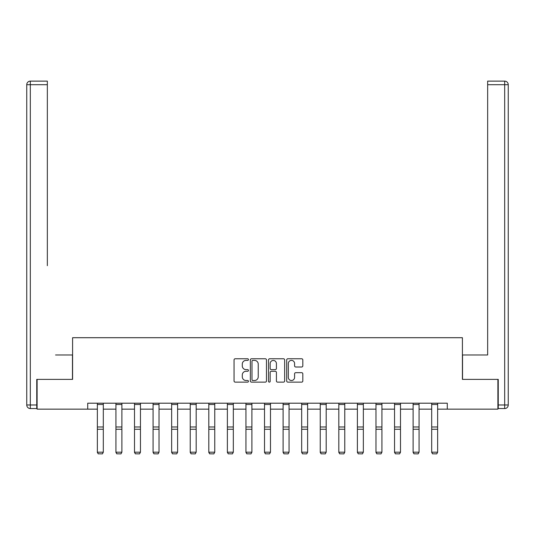 <?xml version="1.0" encoding="UTF-8"?>
<svg xmlns="http://www.w3.org/2000/svg" width="535" height="535" viewBox="0 0 535 535"><rect width="100%" height="100%" fill="white"/><g stroke="black" fill="none" stroke-linecap="round" stroke-linejoin="round"><path stroke-width="0.8" d="M248.447 359.58A0.816 0.816 0 0 0 247.631 358.764L235.213 358.764A1.17 1.17 0 0 0 234.049 359.935L234.049 380.973A1.17 1.17 0 0 0 235.213 382.137L247.631 382.137A0.816 0.816 0 0 0 248.447 381.321A0.816 0.816 0 0 0 247.631 380.505L246.026 380.505A3.738 3.738 0 0 1 242.288 376.76L242.288 375.008A3.738 3.738 0 0 1 246.026 371.27L247.631 371.27A0.816 0.816 0 0 0 248.447 370.454A0.816 0.816 0 0 0 247.631 369.632L246.026 369.632A3.738 3.738 0 0 1 242.288 365.893L242.288 364.141A3.738 3.738 0 0 1 246.026 360.403L247.631 360.403A0.816 0.816 0 0 0 248.447 359.58M301.653 367.003A1.17 1.17 0 0 0 302.823 365.833L302.823 359.935A1.17 1.17 0 0 0 301.653 358.764L287.863 358.764A1.17 1.17 0 0 0 286.693 359.935L286.693 380.973A1.17 1.17 0 0 0 287.863 382.137L301.653 382.137A1.17 1.17 0 0 0 302.823 380.973L302.823 373.845A1.17 1.17 0 0 0 301.653 372.674L295.755 372.674A1.17 1.17 0 0 0 294.584 373.845L294.584 377.376A3.123 3.123 0 0 1 291.461 380.505A3.123 3.123 0 0 1 288.332 377.376L288.332 363.526A3.123 3.123 0 0 1 291.461 360.403A3.123 3.123 0 0 1 294.584 363.526L294.584 365.833A1.17 1.17 0 0 0 295.755 367.003L301.653 367.003M47.347 81.126L30.321 81.126L47.347 81.126L39.73 81.126L47.347 81.126L47.347 84.697L30.321 84.697L30.321 404.982L36.755 404.982L36.755 379.382L72.593 379.382L72.593 337.712L462.407 337.712L462.407 379.382L497.891 379.382L497.891 409.148L447.287 409.148L447.287 403.196L87.713 403.196L87.713 409.148L97.357 409.148M37.109 379.382L37.109 409.148L87.713 409.148M266.477 359.935A1.17 1.17 0 0 0 265.307 358.764L251.517 358.764A1.17 1.17 0 0 0 250.347 359.935L250.347 380.973A1.17 1.17 0 0 0 251.517 382.137L265.307 382.137A1.17 1.17 0 0 0 266.477 380.973L266.477 359.935M269.693 358.764L283.483 358.764A1.17 1.17 0 0 1 284.653 359.935L284.653 380.973A1.17 1.17 0 0 1 283.483 382.137L277.578 382.137A1.17 1.17 0 0 1 276.414 380.973L276.414 372.44A1.17 1.17 0 0 0 275.244 371.27L271.325 371.27A1.17 1.17 0 0 0 270.162 372.44L270.162 381.321A0.816 0.816 0 0 1 269.339 382.137A0.816 0.816 0 0 1 268.523 381.321L268.523 359.935A1.17 1.17 0 0 1 269.693 358.764M103.308 409.148L115.928 409.148M121.886 409.148L134.506 409.148M140.458 409.148L153.077 409.148M159.029 409.148L171.655 409.148M177.607 409.148L190.226 409.148M196.178 409.148L208.804 409.148M214.756 409.148L227.375 409.148M233.327 409.148L245.946 409.148M251.905 409.148L264.524 409.148M270.476 409.148L283.095 409.148M289.054 409.148L301.673 409.148M307.625 409.148L320.244 409.148M326.196 409.148L338.822 409.148M344.774 409.148L357.393 409.148M363.345 409.148L375.971 409.148M381.923 409.148L394.542 409.148M400.494 409.148L413.114 409.148M419.072 409.148L431.691 409.148M437.643 409.148L447.287 409.148M252.801 360.403A0.816 0.816 0 0 0 251.985 361.219L251.985 379.683A0.816 0.816 0 0 0 252.801 380.505L254.499 380.505A3.738 3.738 0 0 0 258.238 376.76L258.238 364.141A3.738 3.738 0 0 0 254.499 360.403L252.801 360.403M276.414 363.586A3.123 3.123 0 0 0 273.285 360.463A3.123 3.123 0 0 0 270.162 363.586L270.162 368.468A1.17 1.17 0 0 0 271.325 369.632L275.244 369.632A1.17 1.17 0 0 0 276.414 368.468L276.414 363.586M97.357 452.396L98.246 453.874L97.357 452.182L103.308 452.182L102.419 453.874L98.246 453.794L102.419 453.874M103.308 403.196L103.308 452.182L102.419 453.794M97.357 403.196L97.357 452.182L98.246 453.794M72.472 379.382L72.472 354.972L55.566 354.972M47.347 84.697L47.347 265.674M26.75 404.982L30.321 404.982L30.321 408.553L36.755 408.553L30.321 408.553A3.571 3.571 0 0 1 26.75 404.982L26.75 84.697A3.571 3.571 0 0 1 30.321 81.126A3.571 3.571 0 0 0 26.75 84.697A3.571 3.571 0 0 1 30.321 81.126A3.571 3.571 0 0 0 26.75 84.697L30.321 84.697L30.321 81.126M36.755 404.982L36.755 408.553M479.434 354.972L487.652 354.972L487.652 81.126L504.679 81.126L495.27 81.126M462.528 379.382L462.528 354.972L487.652 354.972L487.652 265.674M498.245 404.982L504.679 404.982L504.679 408.553A3.571 3.571 0 0 0 508.25 404.982L508.25 84.697L508.25 404.982A3.571 3.571 0 0 1 504.679 408.553L498.245 408.553L498.245 379.382L497.891 379.382M504.679 81.126A3.571 3.571 0 0 1 508.25 84.697A3.571 3.571 0 0 0 504.679 81.126L504.679 84.697L487.652 84.697M115.928 452.396L116.824 453.874L115.928 452.182L121.886 452.182L120.99 453.874L116.824 453.794L120.99 453.874M134.506 452.396L135.395 453.874L134.506 452.182L140.458 452.182L139.561 453.874L135.395 453.794L139.561 453.874M121.886 403.196L121.886 452.182L120.99 453.794M115.928 403.196L115.928 452.182L116.824 453.794M140.458 403.196L140.458 452.182L139.561 453.794M134.506 403.196L134.506 452.182L135.395 453.794M153.077 452.396L153.973 453.874L153.077 452.182L159.029 452.182L158.139 453.874L153.973 453.794L158.139 453.874M171.655 452.396L172.544 453.874L171.655 452.182L177.607 452.182L176.71 453.874L172.544 453.794L176.71 453.874M190.226 452.396L191.122 453.874L190.226 452.182L196.178 452.182L195.288 453.874L191.122 453.794L195.288 453.874M159.029 403.196L159.029 452.182L158.139 453.794M153.077 403.196L153.077 452.182L153.973 453.794M177.607 403.196L177.607 452.182L176.71 453.794M171.655 403.196L171.655 452.182L172.544 453.794M196.178 403.196L196.178 452.182L195.288 453.794M190.226 403.196L190.226 452.182L191.122 453.794M208.804 452.396L209.693 453.874L208.804 452.182L214.756 452.182L213.86 453.874L209.693 453.794L213.86 453.874M214.756 403.196L214.756 452.182L213.86 453.794M208.804 403.196L208.804 452.182L209.693 453.794M227.375 452.396L228.271 453.874L227.375 452.182L233.327 452.182L232.437 453.874L228.271 453.794L232.437 453.874M233.327 403.196L233.327 452.182L232.437 453.794M227.375 403.196L227.375 452.182L228.271 453.794M245.946 452.396L246.842 453.874L245.946 452.182L251.905 452.182L251.009 453.874L246.842 453.794L251.009 453.874M251.905 403.196L251.905 452.182L251.009 453.794M245.946 403.196L245.946 452.182L246.842 453.794M264.524 452.396L265.413 453.874L264.524 452.182L270.476 452.182L269.587 453.874L265.413 453.794L269.587 453.874M270.476 403.196L270.476 452.182L269.587 453.794M264.524 403.196L264.524 452.182L265.413 453.794M283.095 452.396L283.991 453.874L283.095 452.182L289.054 452.182L288.158 453.874L283.991 453.794L288.158 453.874M289.054 403.196L289.054 452.182L288.158 453.794M283.095 403.196L283.095 452.182L283.991 453.794M301.673 452.396L302.563 453.874L301.673 452.182L307.625 452.182L306.729 453.874L302.563 453.794L306.729 453.874M307.625 403.196L307.625 452.182L306.729 453.794M301.673 403.196L301.673 452.182L302.563 453.794M320.244 452.396L321.14 453.874L320.244 452.182L326.196 452.182L325.307 453.874L321.14 453.794L325.307 453.874M326.196 403.196L326.196 452.182L325.307 453.794M320.244 403.196L320.244 452.182L321.14 453.794M338.822 452.396L339.712 453.874L338.822 452.182L344.774 452.182L343.878 453.874L339.712 453.794L343.878 453.874M344.774 403.196L344.774 452.182L343.878 453.794M338.822 403.196L338.822 452.182L339.712 453.794M357.393 452.396L358.289 453.874L357.393 452.182L363.345 452.182L362.456 453.874L358.289 453.794L362.456 453.874M363.345 403.196L363.345 452.182L362.456 453.794M357.393 403.196L357.393 452.182L358.289 453.794M375.971 452.396L376.861 453.874L375.971 452.182L381.923 452.182L381.027 453.874L376.861 453.794L381.027 453.874M381.923 403.196L381.923 452.182L381.027 453.794M375.971 403.196L375.971 452.182L376.861 453.794M394.542 452.396L395.439 453.874L394.542 452.182L400.494 452.182L399.605 453.874L395.439 453.794L399.605 453.874M400.494 403.196L400.494 452.182L399.605 453.794M394.542 403.196L394.542 452.182L395.439 453.794M413.114 452.396L414.01 453.874L413.114 452.182L419.072 452.182L418.176 453.874L414.01 453.794L418.176 453.874M419.072 403.196L419.072 452.182L418.176 453.794M413.114 403.196L413.114 452.182L414.01 453.794M431.691 452.396L432.581 453.874L431.691 452.182L437.643 452.182L436.754 453.874L432.581 453.794L436.754 453.874M437.643 403.196L437.643 452.182L436.754 453.794M431.691 403.196L431.691 452.182L432.581 453.794M103.308 403.216L97.357 403.216M103.308 426.99L97.357 426.99M103.308 429.251L97.357 429.251M103.308 404.5L97.357 404.5M508.25 404.982L504.679 404.982L504.679 84.697L508.25 84.697M121.886 403.216L115.928 403.216M121.886 426.99L115.928 426.99M121.886 429.251L115.928 429.251M121.886 404.5L115.928 404.5M140.458 403.216L134.506 403.216M140.458 426.99L134.506 426.99M140.458 429.251L134.506 429.251M140.458 404.5L134.506 404.5M159.029 403.216L153.077 403.216M159.029 426.99L153.077 426.99M159.029 429.251L153.077 429.251M159.029 404.5L153.077 404.5M177.607 403.216L171.655 403.216M177.607 426.99L171.655 426.99M177.607 429.251L171.655 429.251M177.607 404.5L171.655 404.5M196.178 403.216L190.226 403.216M196.178 426.99L190.226 426.99M196.178 429.251L190.226 429.251M196.178 404.5L190.226 404.5M214.756 403.216L208.804 403.216M214.756 426.99L208.804 426.99M214.756 429.251L208.804 429.251M214.756 404.5L208.804 404.5M233.327 403.216L227.375 403.216M233.327 426.99L227.375 426.99M233.327 429.251L227.375 429.251M233.327 404.5L227.375 404.5M251.905 403.216L245.946 403.216M251.905 426.99L245.946 426.99M251.905 429.251L245.946 429.251M251.905 404.5L245.946 404.5M270.476 403.216L264.524 403.216M270.476 426.99L264.524 426.99M270.476 429.251L264.524 429.251M270.476 404.5L264.524 404.5M289.054 403.216L283.095 403.216M289.054 426.99L283.095 426.99M289.054 429.251L283.095 429.251M289.054 404.5L283.095 404.5M307.625 403.216L301.673 403.216M307.625 426.99L301.673 426.99M307.625 429.251L301.673 429.251M307.625 404.5L301.673 404.5M326.196 403.216L320.244 403.216M326.196 426.99L320.244 426.99M326.196 429.251L320.244 429.251M326.196 404.5L320.244 404.5M344.774 403.216L338.822 403.216M344.774 426.99L338.822 426.99M344.774 429.251L338.822 429.251M344.774 404.5L338.822 404.5M363.345 403.216L357.393 403.216M363.345 426.99L357.393 426.99M363.345 429.251L357.393 429.251M363.345 404.5L357.393 404.5M381.923 403.216L375.971 403.216M381.923 426.99L375.971 426.99M381.923 429.251L375.971 429.251M381.923 404.5L375.971 404.5M400.494 403.216L394.542 403.216M400.494 426.99L394.542 426.99M400.494 429.251L394.542 429.251M400.494 404.5L394.542 404.5M419.072 403.216L413.114 403.216M419.072 426.99L413.114 426.99M419.072 429.251L413.114 429.251M419.072 404.5L413.114 404.5M437.643 403.216L431.691 403.216M437.643 426.99L431.691 426.99M437.643 429.251L431.691 429.251M437.643 404.5L431.691 404.5"/></g></svg>
